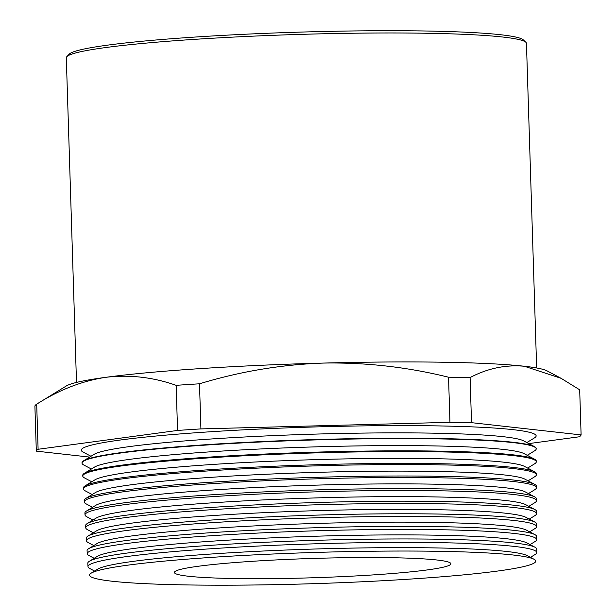 <?xml version="1.0" encoding="UTF-8"?>
<svg xmlns="http://www.w3.org/2000/svg" width="616" height="616" viewBox="0 0 616 616"><rect width="100%" height="100%" fill="white"/><g stroke="black" fill="none" stroke-linecap="round" stroke-linejoin="round"><path stroke-width="0.92" d="M66.828 56.68L69.208 54.162A227.727 15.9 -1.8 0 1 196.381 36.968A227.727 15.9 -1.8 0 1 523.323 39.894L525.848 42.258A230.191 16.07 178.2 0 0 195.372 39.301A230.191 16.07 178.2 0 0 66.828 56.68A230.191 16.07 178.2 0 0 66.305 57.819L76.499 382.436M536.652 367.975L526.449 43.359A230.191 16.07 178.2 0 0 525.848 42.258M534.049 559.266L527.188 555.632A216.432 15.115 178.2 0 0 506.883 551.489A216.432 15.115 178.2 0 0 276.438 550.427A216.432 15.115 178.2 0 0 97.728 569.13L91.114 573.188A223.223 15.585 178.2 0 0 112.174 581.235A223.223 15.585 178.2 0 0 376.245 581.073A223.223 15.585 178.2 0 0 534.049 559.266A223.223 15.585 178.2 0 0 513.105 555.001A223.223 15.585 178.2 0 0 275.429 553.907A223.223 15.585 178.2 0 0 91.114 573.188M94.579 571.055L89.713 568.476A224.486 15.677 -1.8 0 1 88.003 566.658A224.486 15.677 -1.8 0 1 213.875 548.563A224.486 15.677 -1.8 0 1 513.967 546.384A224.486 15.677 -1.8 0 1 536.744 552.552A224.486 15.677 -1.8 0 1 535.15 554.477L530.453 557.357M536.744 552.552L536.728 549.118A224.57 15.685 178.2 0 0 535.011 547.239L526.788 542.873A216.432 15.115 178.2 0 0 506.483 538.738A216.432 15.115 178.2 0 0 276.037 537.676A216.432 15.115 178.2 0 0 97.328 556.371L89.397 561.245A224.57 15.685 178.2 0 0 87.803 563.224L88.003 566.658M535.011 547.239A224.57 15.685 178.2 0 0 513.944 542.942A224.57 15.685 178.2 0 0 213.729 545.122A224.57 15.685 178.2 0 0 89.397 561.245M94.179 558.304L88.974 555.54A224.825 15.7 -1.8 0 1 87.256 553.715A224.825 15.7 -1.8 0 1 213.321 535.597A224.825 15.7 -1.8 0 1 513.867 533.418A224.825 15.7 -1.8 0 1 536.675 539.593A224.825 15.7 -1.8 0 1 535.081 541.518L530.053 544.606M536.675 539.593L536.659 536.544A224.902 15.708 178.2 0 0 534.942 534.657L526.387 530.122A216.432 15.115 178.2 0 0 506.083 525.987A216.432 15.115 178.2 0 0 275.637 524.924A216.432 15.115 178.2 0 0 96.928 543.62L88.673 548.687A224.902 15.708 178.2 0 0 87.079 550.665L87.256 553.715M534.942 534.657A224.902 15.708 178.2 0 0 513.844 530.361A224.902 15.708 178.2 0 0 213.19 532.547A224.902 15.708 178.2 0 0 88.673 548.687M93.778 545.553L88.227 542.604A225.163 15.723 -1.8 0 1 86.51 540.779A225.163 15.723 -1.8 0 1 212.759 522.63A225.163 15.723 -1.8 0 1 513.767 520.451A225.163 15.723 -1.8 0 1 536.613 526.634A225.163 15.723 -1.8 0 1 535.011 528.559L529.652 531.854M536.613 526.634L536.598 523.97A225.233 15.731 178.2 0 0 534.873 522.083L525.987 517.371A216.432 15.115 178.2 0 0 505.682 513.228A216.432 15.115 178.2 0 0 275.236 512.165A216.432 15.115 178.2 0 0 96.527 530.861L87.949 536.128A225.233 15.731 178.2 0 0 86.356 538.115L86.51 540.779M534.873 522.083A225.233 15.731 178.2 0 0 513.744 517.779A225.233 15.731 178.2 0 0 212.651 519.966A225.233 15.731 178.2 0 0 87.949 536.128M93.378 532.794L87.48 529.668A225.502 15.746 -1.8 0 1 85.763 527.843A225.502 15.746 -1.8 0 1 212.204 509.663A225.502 15.746 -1.8 0 1 513.667 507.476A225.502 15.746 -1.8 0 1 536.544 513.675A225.502 15.746 -1.8 0 1 534.942 515.607L529.252 519.096M536.544 513.675L536.528 511.388A225.564 15.754 178.2 0 0 534.811 509.509L525.587 504.612A216.432 15.115 178.2 0 0 505.282 500.477A216.432 15.115 178.2 0 0 274.836 499.414A216.432 15.115 178.2 0 0 96.127 518.11L87.233 523.569A225.564 15.754 178.2 0 0 85.632 525.563L85.763 527.843M534.811 509.509A225.564 15.754 178.2 0 0 513.644 505.197A225.564 15.754 178.2 0 0 212.104 507.384A225.564 15.754 178.2 0 0 87.233 523.569M92.978 520.043L86.741 516.732A225.841 15.77 -1.8 0 1 85.016 514.899A225.841 15.77 -1.8 0 1 211.65 496.696A225.841 15.77 -1.8 0 1 513.559 494.509A225.841 15.77 -1.8 0 1 536.474 500.716A225.841 15.77 -1.8 0 1 534.873 502.648L528.851 506.344M536.474 500.716L536.467 498.814A225.895 15.777 178.2 0 0 534.742 496.927L525.186 491.861A216.432 15.115 178.2 0 0 504.881 487.726A216.432 15.115 178.2 0 0 274.436 486.655A216.432 15.115 178.2 0 0 95.726 505.359L86.51 511.018A225.895 15.777 178.2 0 0 84.9 513.005L85.016 514.899M534.742 496.927A225.895 15.777 178.2 0 0 513.552 492.615A225.895 15.777 178.2 0 0 211.565 494.802A225.895 15.777 178.2 0 0 86.51 511.018M92.577 507.291L85.994 503.796A226.18 15.793 -1.8 0 1 84.269 501.963A226.18 15.793 -1.8 0 1 211.095 483.729A226.18 15.793 -1.8 0 1 513.459 481.535A226.18 15.793 -1.8 0 1 536.405 487.749A226.18 15.793 -1.8 0 1 534.803 489.689L528.451 493.593M536.405 487.749L536.397 486.24A226.226 15.8 178.2 0 0 534.673 484.353L524.786 479.102A216.432 15.115 178.2 0 0 504.481 474.967A216.432 15.115 178.2 0 0 274.035 473.904A216.432 15.115 178.2 0 0 95.326 492.6L85.786 498.46A226.226 15.8 178.2 0 0 84.176 500.454L84.269 501.963M534.673 484.353A226.226 15.8 178.2 0 0 513.451 480.026A226.226 15.8 178.2 0 0 211.026 482.22A226.226 15.8 178.2 0 0 85.786 498.46M92.177 494.533L85.247 490.86A226.526 15.816 -1.8 0 1 83.522 489.019A226.526 15.816 -1.8 0 1 210.541 470.77A226.526 15.816 -1.8 0 1 513.359 468.568A226.526 15.816 -1.8 0 1 536.343 474.79A226.526 15.816 -1.8 0 1 534.734 476.73L528.051 480.834M536.343 474.79L536.336 473.666A226.549 15.824 178.2 0 0 534.603 471.771L524.385 466.351A216.432 15.115 178.2 0 0 504.08 462.216A216.432 15.115 178.2 0 0 273.635 461.153A216.432 15.115 178.2 0 0 94.918 479.849L85.062 485.901A226.549 15.824 178.2 0 0 83.453 487.903L83.522 489.019M534.603 471.771A226.549 15.824 178.2 0 0 513.351 467.444A226.549 15.824 178.2 0 0 210.487 469.646A226.549 15.824 178.2 0 0 85.062 485.901M91.776 481.781L84.508 477.924A226.865 15.839 -1.8 0 1 82.775 476.083A226.865 15.839 -1.8 0 1 209.979 457.803A226.865 15.839 -1.8 0 1 513.259 455.601A226.865 15.839 -1.8 0 1 536.274 461.831A226.865 15.839 -1.8 0 1 534.665 463.771L527.65 468.083M536.274 461.831L536.274 461.091A226.88 15.839 178.2 0 0 534.534 459.197L523.985 453.599A216.432 15.115 178.2 0 0 503.68 449.457A216.432 15.115 178.2 0 0 273.235 448.394A216.432 15.115 178.2 0 0 94.517 467.09L84.338 473.342A226.88 15.839 178.2 0 0 82.729 475.344L82.775 476.083M534.534 459.197A226.88 15.839 178.2 0 0 513.251 454.862A226.88 15.839 178.2 0 0 209.948 457.064A226.88 15.839 178.2 0 0 84.338 473.342M91.376 469.022L83.761 464.988A227.204 15.862 -1.8 0 1 82.028 463.14A227.204 15.862 -1.8 0 1 209.425 444.837A227.204 15.862 -1.8 0 1 513.159 442.627A227.204 15.862 -1.8 0 1 536.205 448.872A227.204 15.862 -1.8 0 1 534.596 450.82L527.25 455.324M536.205 448.872L536.205 448.517A227.212 15.862 178.2 0 0 534.472 446.623L523.585 440.84A216.432 15.115 178.2 0 0 503.28 436.705A216.432 15.115 178.2 0 0 272.834 435.643A216.432 15.115 178.2 0 0 94.117 454.338L83.622 460.791A227.212 15.862 178.2 0 0 82.005 462.793L82.028 463.14M534.472 446.623A227.212 15.862 178.2 0 0 513.151 442.28A227.212 15.862 178.2 0 0 209.409 444.483A227.212 15.862 178.2 0 0 83.622 460.791M526.849 442.573L534.526 437.861A227.543 15.885 178.2 0 0 513.051 429.66A227.543 15.885 178.2 0 0 243.867 429.822A227.543 15.885 178.2 0 0 83.014 452.044L90.976 456.271M89.628 457.095L36.313 451.135L34.896 406.029A272.588 19.034 -1.8 0 1 36.691 404.158L66.282 385.986A242.304 16.917 -1.8 0 1 105.867 377.308A242.304 16.917 -1.8 0 1 200.423 368.599A242.304 16.917 -1.8 0 1 323.469 363.07A242.304 16.917 -1.8 0 1 524.347 366.25A242.304 16.917 -1.8 0 1 547.077 370.878L561.099 378.324L579.687 389.805L581.104 434.919A272.588 19.034 -1.8 0 1 579.31 436.783L528.79 443.605M36.313 451.135A272.588 19.034 -1.8 0 1 38.107 449.272L177.562 430.438L176.145 385.331A272.588 19.034 -1.8 0 1 187.688 384.546A272.588 19.034 -1.8 0 1 199.499 383.799C240.024 371.456 281.35 364.549 323.469 363.07C365.758 362.339 407.445 367.051 448.54 377.215A272.588 19.034 -1.8 0 1 470.1 377.554C487.587 368.345 505.674 364.572 524.347 366.25L561.099 378.324M373.327 574.897A138.307 9.656 -1.8 0 1 174.397 572.41A138.307 9.656 -1.8 0 1 251.952 561.33A138.307 9.656 -1.8 0 1 450.873 563.725A138.307 9.656 -1.8 0 1 373.327 574.897M177.562 430.438A272.588 19.034 -1.8 0 1 189.104 429.66A272.588 19.034 -1.8 0 1 200.916 428.905L199.499 383.799M200.916 428.905L449.957 422.322L448.54 377.215M449.957 422.322A272.588 19.034 -1.8 0 1 471.517 422.668L470.1 377.554M38.107 449.272L36.691 404.158C59.228 389.812 82.29 380.857 105.867 377.308C129.553 374.497 152.976 377.169 176.145 385.331M471.517 422.668L581.104 434.919"/></g></svg>
